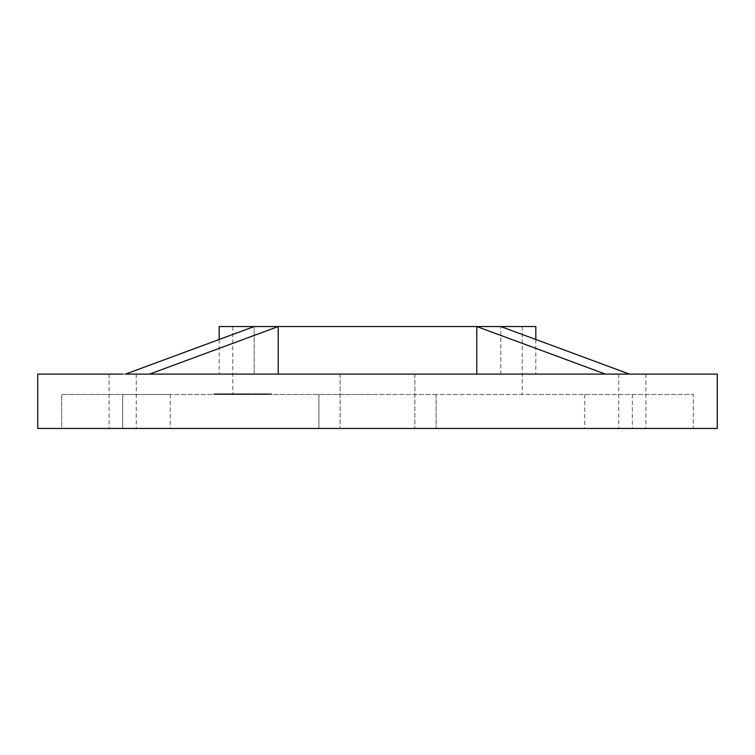 <?xml version="1.0" encoding="UTF-8"?>
<svg xmlns="http://www.w3.org/2000/svg" width="755" height="755" viewBox="0 0 755 755"><rect width="100%" height="100%" fill="white"/><g stroke="black" fill="none" stroke-linecap="round" stroke-linejoin="round"><path stroke-width="0.57" stroke-dasharray="3.77 2.83" d="M261.372 394.488L254.577 394.488L261.372 394.488L261.372 393.808L261.938 394.488M252.321 394.488L258.314 394.488L252.321 394.488L252.953 393.808L252.321 394.488M248.923 393.808L236.815 393.808L258.314 393.808L258.314 394.488L257.814 393.808L235.73 394.488L235.73 393.808L236.041 394.488L254.812 394.488L249.424 394.488L249.424 393.808L248.923 394.488M237.155 394.488L236.815 393.808L237.155 394.488M239.533 394.488L232.078 394.488L232.078 393.808L232.332 394.488L239.533 394.488L239.901 393.808L239.901 394.488M239.901 393.808L233.588 393.808L233.588 394.488L233.116 393.808L235.683 393.808L235.683 394.488M227.057 393.808L214.524 393.808L234.503 393.808L222.404 393.808L231.285 393.808L228.784 393.808L228.784 394.488L234.503 394.488L214.524 394.488L229.473 394.488L228.548 394.488L228.538 393.808L225.056 393.808L225.047 394.488L225.056 393.808L227.057 393.808L227.057 394.488M234.503 394.488L234.739 393.808L234.503 394.488M232.984 394.488L233.701 394.488L233.701 393.808L232.984 393.808L232.984 394.488M229.435 394.488L229.633 393.808L229.435 394.488M229.341 394.488L222.404 394.488L231.285 394.488L229.341 394.488L229.341 393.808L229.341 394.488M221.715 394.488L220.988 394.488L221.715 394.488L221.715 393.808L222.319 394.488M221.055 394.488L213.91 394.488L223.131 394.488L221.055 394.488L221.055 393.808L221.338 394.488M122.688 394.488L318.893 394.488L61.693 394.488L61.693 428.462L318.893 428.462L61.693 428.462L170.252 428.462L61.693 428.462L61.693 394.488L170.252 394.488L122.688 394.488L122.688 428.462L136.278 428.462L109.097 428.462L122.688 428.462L122.688 394.488M436.107 394.488L318.893 394.488L318.893 428.462L693.307 428.462L318.893 428.462L318.893 394.488L318.893 428.462L318.893 394.488L693.307 394.488L436.107 394.488L436.107 428.462L436.107 394.488M632.312 394.488L693.307 394.488L693.307 428.462L584.748 428.462L693.307 428.462L693.307 394.488L584.748 394.488L632.312 394.488L632.312 428.462L618.722 428.462L645.902 428.462L632.312 428.462L632.312 394.488M377.5 394.488L232.766 394.488L377.5 394.488M222.857 394.488L213.816 394.488L222.857 394.488L222.857 393.808L213.816 393.808L213.816 394.488L213.816 393.808L222.659 393.808L222.659 394.488L222.678 393.808L219.771 393.808L219.771 394.488M221.885 394.488L229.577 394.488L221.885 394.488L221.885 393.808L222.329 394.488M240.694 394.488L240.468 393.808L240.694 394.488M247.451 394.488L247.517 393.808L247.451 394.488M245.243 394.488L245.564 393.808L245.243 394.488M247.914 394.488L248.216 393.808L247.914 394.488M261.9 393.808L266.326 393.808L259.399 393.808L264.665 393.808L264.665 394.488L271.564 394.488L259.399 394.488L264.797 394.488L264.797 393.808L261.9 393.808L261.9 394.488M262.117 393.808L271.564 393.808L265.354 393.808L265.326 394.488L262.117 394.488L265.326 394.488L265.354 393.808L262.117 393.808L262.117 394.488M377.5 326.537L232.766 326.537L377.5 326.537M377.5 374.102L340.127 374.102L377.5 374.102M476.792 374.102L149.575 374.102L605.425 374.102L476.792 374.102L476.792 326.537L278.208 326.537L278.208 374.102M535.823 326.537L476.792 326.537L605.425 374.102L122.688 374.102M632.312 374.102L618.722 374.102L632.312 374.102M717.25 374.102L500.82 374.102L629.453 374.102L605.425 374.102L629.453 374.102L500.82 326.537L500.82 374.102L535.823 374.102L500.82 374.102L500.82 326.537M254.18 374.102L125.547 374.102L254.18 374.102L254.18 326.537L254.18 374.102M219.177 326.537L254.18 326.537L125.547 374.102L37.75 374.102M717.25 428.462L37.75 428.462M377.5 428.462L414.873 428.462L377.5 428.462M149.575 374.102L125.547 374.102L149.575 374.102L278.208 326.537L254.18 326.537M605.425 374.102L629.453 374.102M219.771 393.808L219.856 394.488M219.856 393.808L222.829 393.808L222.829 394.488M218.922 394.488L215.713 394.488L218.988 394.488L218.922 393.808M215.713 393.808L215.713 394.488L215.685 393.808M218.988 393.808L218.988 394.488M221.338 393.808L213.92 393.808L213.92 394.488L213.91 393.808L220.139 393.808L220.139 394.488M220.139 393.808L220.064 394.488M220.064 393.808L220.922 393.808L220.922 394.488M220.922 393.808L220.998 394.488L220.988 393.808L223.074 393.808L223.074 394.488M223.074 393.808L223.131 394.488M223.131 393.808L221.055 393.808M220.375 393.808L216.468 393.808L220.375 393.808L220.375 394.488L216.468 394.488L220.375 394.488M220.196 393.808L220.196 394.488M216.468 393.808L216.468 394.488M223.98 393.808L223.98 394.488M215.543 393.808L215.543 394.488M221.961 393.808L221.961 394.488M214.675 393.808L214.675 394.488M214.524 393.808L214.524 394.488M223.952 393.808L223.952 394.488L223.933 393.808M222.319 393.808L221.593 393.808L221.593 394.488M218.544 393.808L218.544 394.488M217.572 393.808L217.572 394.488M217.176 393.808L217.176 394.488M225.868 393.808L225.868 394.488M226.066 393.808L226.066 394.488M218.223 393.808L218.223 394.488L218.233 393.808M226.443 393.808L226.443 394.488M218.28 393.808L218.28 394.488M224.226 393.808L224.226 394.488M224.763 393.808L224.763 394.488M227.293 393.808L227.293 394.488M225.292 393.808L225.292 394.488M225.169 393.808L220.875 393.808L225.169 393.808L225.169 394.488L220.875 394.488L225.169 394.488M224.462 393.808L224.462 394.488M220.875 393.808L220.875 394.488M222.329 393.808L221.328 393.808L221.328 394.488M221.328 393.808L220.771 394.488M220.771 393.808L229.303 393.808L229.303 394.488M229.303 393.808L229.577 394.488M229.577 393.808L221.885 393.808M230.851 393.808L230.851 394.488L230.822 393.808M222.461 393.808L222.461 394.488M222.404 393.808L222.404 394.488M228.227 393.808L228.227 394.488M227.85 393.808L227.85 394.488M228.642 393.808L228.642 394.488M229.029 393.808L229.029 394.488M230.973 393.808L230.973 394.488M231.285 393.808L231.285 394.488M229.473 393.808L229.473 394.488M228.548 393.808L228.548 394.488M226.396 393.808L226.396 394.488M224.896 393.808L224.896 394.488M225.688 393.808L225.688 394.488M226.915 393.808L226.915 394.488M230.388 393.808L230.388 394.488M233.342 393.808L233.342 394.488M230.709 393.808L230.709 394.488M233.965 393.808L233.965 394.488M234.654 393.808L237.721 393.808L233.559 393.808L234.654 393.808L234.654 394.488M234.286 393.808L234.286 394.488M235.683 393.808L237.353 393.808L237.344 394.488L237.353 393.808L239.533 393.808M237.721 393.808L237.721 394.488M233.559 393.808L233.559 394.488M243.563 393.808L243.563 394.488M240.769 393.808L236.041 393.808L237.806 393.808L237.806 394.488L237.806 393.808L240.769 393.808L240.769 394.488M237.391 393.808L237.391 394.488M238.429 393.808L238.429 394.488L238.429 393.808M241.175 393.808L241.175 394.488M239.411 393.808L239.411 394.488L239.448 393.808M243.148 393.808L243.148 394.488M239.005 393.808L239.005 394.488M244.573 393.808L244.573 394.488M245.016 393.808L245.016 394.488L241.355 394.488L245.866 394.488L245.866 393.808L241.355 393.808L245.866 393.808L244.988 393.808L244.988 394.488M244.063 393.808L244.063 394.488M245.413 393.808L245.413 394.488M242.232 393.808L241.355 393.808L241.355 394.488L242.232 394.488L242.232 393.808M254.812 393.808L254.812 394.488M249.858 393.808L249.858 394.488M248.565 393.808L248.565 394.488M248.999 393.808L248.999 394.488M249.509 393.808L249.509 394.488M251.66 393.808L251.66 394.488M252.161 393.808L252.161 394.488M254.312 393.808L254.312 394.488M248.886 393.808L248.886 394.488M255.926 393.808L255.926 394.488M256.464 393.808L256.464 394.488M255.596 393.808L255.596 394.488M258.314 393.808L257.814 393.808L258.314 393.808M257.663 393.808L253.538 393.808L257.663 393.808L257.663 394.488L253.538 394.488L257.663 394.488L257.663 393.808M253.925 393.808L253.538 394.488L253.925 393.808M261.938 393.808L255.143 393.808L255.143 394.488M255.143 393.808L254.577 394.488M254.577 393.808L261.372 393.808M261.674 393.808L261.674 394.488M265.298 393.808L265.298 394.488L265.288 393.808M265.241 393.808L265.241 394.488M263.108 393.808L263.108 394.488M260.381 393.808L260.381 394.488M259.371 393.808L259.399 394.488L259.371 393.808M260.503 393.808L260.503 394.488M264.665 393.808L264.675 394.488M264.08 393.808L260.635 393.808L264.08 393.808L264.08 394.488L260.635 394.488L264.08 394.488M260.635 393.808L260.947 394.488L260.635 393.808M262.57 393.808L262.57 394.488M271.564 393.808L271.564 394.488M262.731 393.808L262.731 394.488M267.27 393.808L267.27 394.488M267.883 393.808L267.883 394.488M270.922 393.808L270.922 394.488M234.89 393.808L234.89 394.488M241.043 393.808L241.043 394.488M246.055 393.808L246.055 394.488M246.564 393.808L246.564 394.488M249.556 393.808L249.556 394.488M249.405 393.808L249.405 394.488M252.028 393.808L252.028 394.488M232.766 326.537L232.766 394.488M522.234 326.537L522.234 394.488M535.823 339.486L535.823 374.102M219.177 339.486L219.177 374.102M109.097 374.102L109.097 428.462M136.278 374.102L136.278 428.462M340.127 374.102L340.127 428.462L340.127 374.102M414.873 374.102L414.873 428.462L414.873 374.102M618.722 374.102L618.722 428.462M645.902 374.102L645.902 428.462M170.252 394.488L170.252 428.462M584.748 394.488L584.748 428.462M233.861 394.488L233.861 393.808M232.899 394.488L232.899 393.808M236.551 394.488L236.551 393.808M240.203 394.488L240.203 393.808M240.939 394.488L240.939 393.808M246.253 394.488L246.253 393.808M247.017 394.488L247.017 393.808M259.097 394.488L259.097 393.808M252.198 394.488L252.198 393.808M252.925 394.488L252.925 393.808M258.257 394.488L258.257 393.808M266.326 394.488L266.326 393.808M265.505 394.488L265.505 393.808M260.192 394.488L260.192 393.808"/><path stroke-width="1.13" d="M535.823 339.486L535.823 326.537L500.82 326.537L629.453 374.102L717.25 374.102L717.25 428.462L37.75 428.462L37.75 374.102L122.688 374.102M219.177 339.486L219.177 326.537L254.18 326.537L125.547 374.102L629.453 374.102M500.82 326.537L278.208 326.537L278.208 374.102M605.425 374.102L476.792 326.537L476.792 374.102M149.575 374.102L278.208 326.537L254.18 326.537"/></g></svg>
